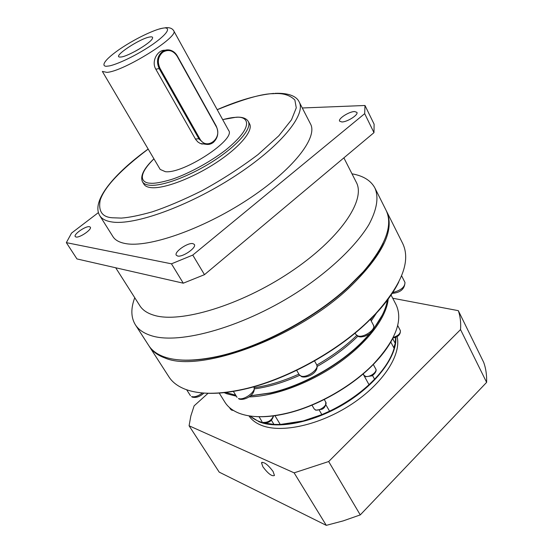 <?xml version="1.0" encoding="UTF-8"?>
<svg xmlns="http://www.w3.org/2000/svg" width="553" height="553" viewBox="0 0 553 553"><rect width="100%" height="100%" fill="white"/><g stroke="black" fill="none" stroke-linecap="round" stroke-linejoin="round"><path stroke-width="0.83" d="M115.695 267.77L139.854 305.733C142.612 310.088 147.298 313.254 153.928 315.238C179.932 323.505 240.175 305.602 289.903 272.38C339.77 239.249 366.224 200.131 356.291 182.276L343.883 157.861M134.752 297.721C130.715 308.456 130.916 317.463 135.347 324.742C138.381 329.484 143.4 333.024 150.402 335.374C178.902 345.528 245.981 326.546 301.489 289.475C332.429 268.551 356.609 244.958 368.879 224.649C376.911 209.622 378.929 197.435 374.941 188.075C370.939 180.561 363.286 175.806 351.991 173.815M135.347 324.742L148.764 345.57C151.937 350.519 157.066 354.279 164.151 356.851C176.151 361.102 192.548 361.247 213.347 357.279C255.949 349.24 312.749 319.752 348.252 286.855L363.252 271.779C385.655 245.567 393.252 225.05 386.042 210.23L374.941 188.075M76.024 237.016L75.243 236.573C73.321 234.375 85.75 225.776 89.475 226.709L90.312 227.165C92.275 229.329 79.667 238.039 76.024 237.016M177.672 256.039L176.303 255.237C173.836 252.106 187.723 242.401 192.886 243.617L194.352 244.447C196.868 247.537 182.739 257.387 177.672 256.039M341.83 121.964L339.611 121.162C337.918 118.708 349.164 111.506 354.591 111.547L356.906 112.356C358.634 114.796 347.187 122.102 341.83 121.964M178.453 359.816C188.518 360.853 200.359 360.038 213.976 357.376C256.35 349.385 312.798 320.076 348.1 287.36L363.01 272.373C372.231 262.004 378.957 252.223 383.188 243.037M149.11 346.095L149.448 346.627C152.621 351.59 157.757 355.358 164.849 357.943C199.149 373.316 295.426 338.609 348.888 288.051C382.558 255.458 395.125 229.896 386.602 211.35L386.312 210.797M125.172 243.507C147.845 248.145 201.762 229.654 247.143 199.972C292.641 170.352 318.224 137.49 310.489 123.913L299.159 101.911C306.486 114.665 280.157 146.904 234.085 176.642C188.124 206.442 134.02 225.735 111.678 221.926C105.775 221.006 101.8 218.912 99.761 215.649L112.936 236.601C115.1 240.064 119.185 242.366 125.172 243.507M149.448 346.627L168.907 376.835C172.273 382.088 177.568 386.167 184.785 389.063C198.983 394.621 218.594 394.655 243.617 389.16C284.691 380.022 335.118 352.738 367.157 322.143L375.28 314.063C401.907 284.505 411.045 260.981 402.702 243.479L386.602 211.35M204.085 393.065C215.642 393.95 229.004 392.671 244.17 389.243C285.016 380.16 335.139 353.035 366.992 322.613L375.065 314.581C385.738 303.272 393.639 292.419 398.761 282.023M151.453 187.667C164.303 188.87 192.555 178.177 216.016 162.803C239.546 147.451 253.523 130.688 249.59 123.9L248.276 121.473C252.182 128.206 238.163 144.934 214.599 160.287C191.103 175.667 162.838 186.409 150.008 185.255C146.192 184.93 143.69 183.783 142.494 181.813L143.918 184.177C145.121 186.167 147.63 187.329 151.453 187.667M206.103 144.319L200.297 143.483L197.939 142.024L195.7 139.508L155.794 69.187C151.052 61.355 157.653 49.659 165.022 50.261M165.375 171.686C183.506 173.995 236.414 139.232 228.617 130.404L173.69 30.726C179.856 36.304 123.865 71.392 106.936 72.374L102.353 71.42L160.19 169.432L165.375 171.686M225.237 392.388L235.689 395.153M250.454 395.768L270.168 392.962C302.885 385.87 342.279 363.404 365.028 338.851L369.411 333.971M373.745 328.593C381.535 318.175 386.091 308.609 387.411 299.885M213.264 142.487C210.575 144.464 207.686 144.941 204.603 143.911L199.039 139.024L159.305 68.793C156.174 61.881 157.183 56.15 162.326 51.602C164.78 49.929 167.441 49.459 170.303 50.192C173.269 51.07 175.598 52.991 177.299 55.95L216.161 125.925C219.029 132.402 218.069 137.918 213.264 142.487M250.35 395.858L270.68 393.031C303.162 385.994 342.245 363.701 364.835 339.328L369.95 333.57M373.628 328.945L382.268 315.127M160.052 68.434C157.08 61.867 158.04 56.42 162.921 52.1C168.485 49.051 173.227 50.427 177.154 56.233L216.043 126.243C223.26 138.16 206.387 151.259 199.771 138.692L160.052 68.434L155.794 69.187M223.896 392.54L226.792 393.771L236.331 396.19M248.926 396.909C274.806 396.301 310.807 382.842 339.494 362.457C368.174 342.051 386.72 316.959 388.227 298.807M149.981 36.954C140.255 38.192 112.314 56.683 119.731 57.049L121.1 56.994C128.296 56.351 151.135 42.775 152.483 38.364C153.008 37.079 152.179 36.609 149.981 36.954M139.467 48.871L135.395 51.194M219.147 392.969L224.898 402.176C227.857 406.911 232.495 410.561 238.82 413.126C251.166 417.937 267.611 417.861 288.148 412.904C317.83 405.584 351.639 386.298 373.047 364.482C395.734 340.219 403.393 320.249 396.01 304.572L391.012 294.936M256.35 416.609C265.917 417.156 276.673 415.946 288.604 412.973C318.072 405.702 351.618 386.568 372.874 364.904C381.508 356.146 388.026 347.505 392.423 338.996M274.952 415.69L280.26 424.476L273.956 424.4L271.44 420.259M395.83 337.254C397.248 355.911 376.987 383.63 345.881 402.916C314.816 422.243 278.283 429.667 259.094 421.794L249.811 415.974M248.926 415.842C251.663 419.886 255.763 423.024 261.223 425.257C281.18 433.566 319.89 425.139 351.501 404.291C383.188 383.512 401.678 354.556 397.082 336.604M273.092 471.495C267.804 464.52 263.947 461.624 261.514 462.806L262.91 466.822C268.15 473.748 272 476.631 274.461 475.469L273.092 471.495M204.479 274.668L192.762 255.085L364.683 113.662L364.994 105.492L374.118 124.204L373.973 132.644L204.479 274.668L183.285 283.191L76.957 258.935L66.346 242.643L71.531 233.103L98.386 212.608M66.346 242.643L171.465 263.822L183.285 283.191M192.762 255.085L171.465 263.822M364.683 113.662L373.973 132.644M364.994 105.492L302.284 107.98M202.543 143.891L202.128 144.119M372.466 375.376L374.575 379.227C384.715 368.526 391.234 358.233 394.123 348.349L390.757 341.989M392.665 338.533L395.229 343.392L393.764 347.671M374.575 379.227L369.01 384.681L363.1 373.952M325.931 404.886L329.56 411.162C344.45 403.966 357.597 395.139 369.01 384.681M329.56 411.162L321.86 414.605L319.337 410.271M280.26 424.476L303.148 420.964L321.86 414.605M250.074 416.015C253.523 419.133 258.064 421.421 263.698 422.879M264.216 423.004L273.956 424.4M395.229 343.392L395.595 337.351M328.724 411.798C344.263 404.416 357.909 395.257 369.66 384.321M279.991 424.524C287.277 424.386 295.136 423.218 303.569 421.02L323.166 414.287M373.676 380.388C380.644 373.206 385.987 366.079 389.699 358.994M392.72 298.233L458.319 310.662C460.29 316.344 461.029 322.655 460.538 329.595L328.676 461.534L294.127 472.85L189.085 425.775L190.84 415.967L194.117 405.854L208.094 393.252M460.538 329.595L486.619 382.372C486.861 375.121 485.893 368.471 483.723 362.422L458.319 310.662M294.127 472.85L326.284 525.35L219.202 472.131L189.085 425.775M326.284 525.35L343.15 520.898L360.266 514.905L328.676 461.534M486.619 382.372L360.266 514.905M217.218 109.708C244.018 98.876 262.73 93.54 273.341 93.685C282.611 92.89 289.793 94.998 294.873 100.017L296.27 107.849L291.493 119.807L278.802 135.817L258.016 154.577C240.562 167.746 221.981 179.739 202.274 190.557C183.333 199.965 166.626 207.064 152.144 211.868C139.391 215.456 129.139 217.529 121.404 218.089L112.411 217.771C102.236 217.149 98.164 211.274 100.19 200.145C104.413 187.094 120.416 170.075 148.183 149.089M222.693 119.648C228.513 118.121 232.986 117.354 236.103 117.34C246.769 115.923 256.869 124.736 225.61 150.105C207.907 163.64 185.78 174.803 171.52 179.455C161.504 182.407 154.453 183.658 150.368 183.216C142.328 183.078 135.927 176.531 153.948 158.856M373.469 325.192L373.952 327.176L373.157 329.996L369.335 334.026L364.545 336.369L360.909 336.964L358.745 336.687L355.876 334.517L358.088 336.017C363.998 337.848 376.213 329.235 373.469 325.192L370.358 319.364M316.648 364.683C319.482 371.989 307.482 378.611 301.661 376.69L299.242 374.74L301.074 376.088C306.818 378.342 319.682 368.899 316.648 364.683L314.512 360.936M253.82 386.906C256.654 394.469 244.454 401.077 239 398.996L238.474 398.464C243.797 400.946 256.951 390.999 253.82 386.906L253.751 386.789M203.953 393.059C199.868 396.764 195.907 398.098 192.064 397.061L191.58 396.57C194.573 397.351 198.216 396.142 202.495 392.941M377.105 312.12L371.229 320.996M357.763 336.3C346.316 347.478 332.788 357.521 317.187 366.425M299.657 375.328C283.592 382.489 268.509 387.003 254.408 388.883M254.186 387.681C268.157 385.718 283.053 381.204 298.89 374.132M316.821 365.008C332.07 356.27 345.349 346.441 356.657 335.533M370.614 319.834L372.501 317.228M108.049 66.049C102.111 67.342 100.183 62.828 119.31 49.431C139.169 35.973 158.027 28.638 162.492 28.272C168.596 26.696 172.723 30.083 152.939 44.226C131.891 58.639 111.851 66.166 108.049 66.049M325.752 402.1C325.876 405.833 324.57 408.225 321.832 409.275L315.749 410.202L314.152 408.874L315.397 409.842C319.33 411.536 327.901 405.114 325.752 402.1L324.258 399.508M273.562 415.877C272.014 421.082 268.606 423.37 263.346 422.741L263.028 422.416C268.005 422.658 271.475 420.487 273.431 415.897M233.442 410.457L231.659 410.153L230.477 409.144L232.792 410.043M375.715 368.913C377.575 371.395 372.694 375.722 371.512 375.916L365.83 376.717L363.964 375.245L365.443 376.323C369.48 377.775 377.692 371.837 375.715 368.913L373.213 364.316M392.623 292.551C400.877 290.463 404.996 287.083 404.969 282.417L401.596 275.781M195.403 139.017L199.771 138.692M393.218 337.434C398.305 335.754 400.676 333.459 400.337 330.556L397.683 325.475M273.818 93.409C257.933 94.757 239.055 100.176 217.191 109.66M148.156 149.04C114.042 173.753 90.941 201.043 99.761 215.649M236.387 117.181L222.665 119.6M153.921 158.815C143.759 168.534 139.95 176.2 142.494 181.813M162.637 28.175L159.257 29.039M363.01 272.373L363.252 271.779M375.065 314.581L375.28 314.063M201.32 143.884L204.603 143.911M364.835 339.328L365.028 338.851M270.68 393.031L270.168 392.962M372.874 364.904L373.047 364.482M288.604 412.973L288.148 412.904M261.514 462.806L262.115 462.225M213.976 357.376L213.347 357.279M275.021 93.339C290.553 92.731 297.161 97.349 299.159 101.911M244.17 389.243L243.617 389.16M355.102 333.086L355.876 334.517M296.671 370.316L299.242 374.74M233.269 391.234L237.057 397.365M186.658 389.761L190.439 395.671M237.037 117.16C242.746 117.036 246.5 118.473 248.276 121.473M392.077 293.38C400.4 292.71 404.699 289.06 404.969 282.417M165.181 27.761C169.391 27.297 172.225 28.286 173.69 30.726M311.968 405.135L314.152 408.874M259.018 416.713L262.018 421.607M229.467 407.533L230.477 409.144M363.203 373.863L363.964 375.245M392.906 338.056C398.181 336.984 400.655 334.482 400.337 330.556M303.569 421.02L303.148 420.964"/></g></svg>
